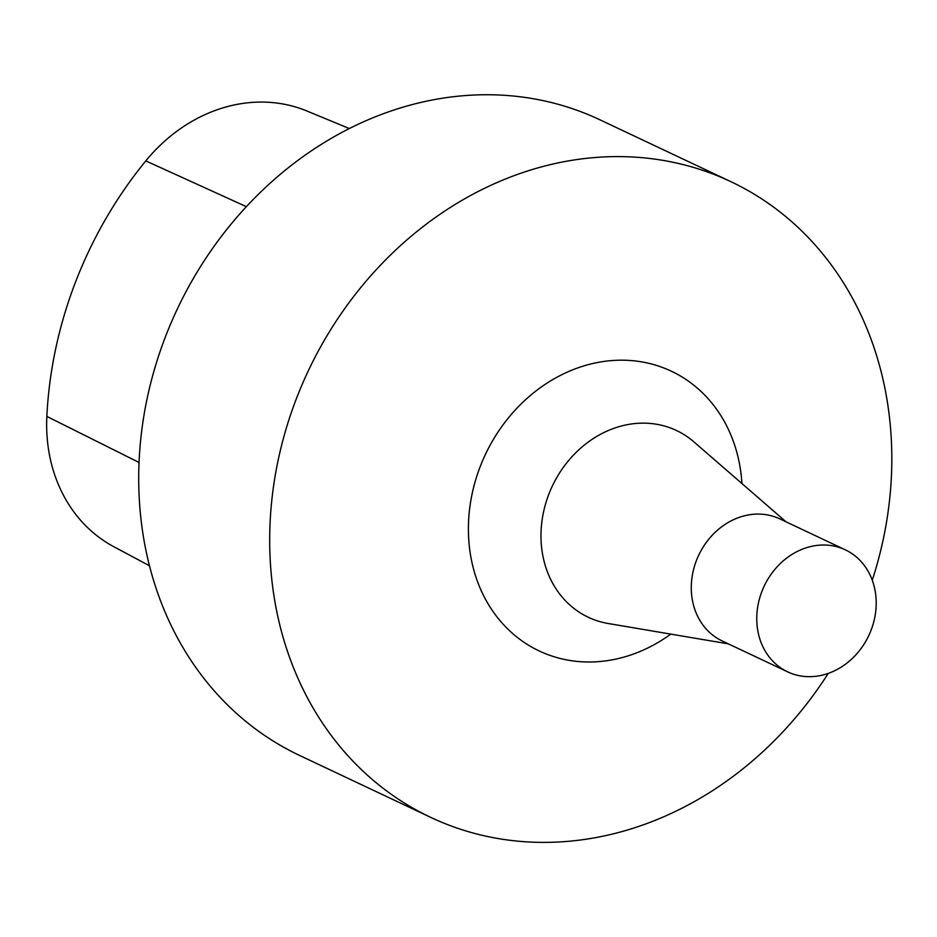 <?xml version="1.0" encoding="UTF-8"?>
<svg xmlns="http://www.w3.org/2000/svg" width="937" height="937" viewBox="0 0 937 937"><rect width="100%" height="100%" fill="white"/><g stroke="black" fill="none" stroke-linecap="round" stroke-linejoin="round"><path stroke-width="1.41" d="M872.265 580.19A351.516 301.304 115.3 0 0 890.15 423.77A351.516 301.304 115.3 0 0 730.883 181.661A351.516 301.304 115.3 0 0 408.872 238.197A351.516 301.304 115.3 0 0 271.355 575.213A351.516 301.304 115.3 0 0 430.622 817.333A351.516 301.304 115.3 0 0 828.238 673.398M730.883 181.661L599.926 119.795A351.516 301.304 115.3 0 0 177.351 308.941A351.516 301.304 115.3 0 0 299.653 755.48L430.622 817.333M349.325 128.545L307.043 111.046A158.13 135.549 115.3 0 0 145.797 160.895A383.092 328.383 115.3 0 0 46.85 416.415A158.13 135.549 115.3 0 0 113.974 546.81L149.498 565.761M845.303 549.82L779.83 518.887A67.487 57.848 115.3 0 0 718 529.745A67.487 57.848 115.3 0 0 691.6 594.456A67.487 57.848 115.3 0 0 722.169 640.943L787.654 671.864A67.487 57.848 115.3 0 0 849.484 661.018A67.487 57.848 115.3 0 0 875.884 596.307A67.487 57.848 115.3 0 0 845.303 549.82A67.487 57.848 115.3 0 0 764.17 586.14A67.487 57.848 115.3 0 0 787.654 671.864M145.797 160.895L246.361 206.667M46.85 416.415L139.063 462.491M670.787 634.115A154.699 132.609 -64.7 0 1 469.132 544.42A154.699 132.609 -64.7 0 1 593.789 363.287A154.699 132.609 -64.7 0 1 741.917 483.539M786.026 521.815L693.966 441.924A103.269 88.523 115.3 0 0 591.188 439.968A103.269 88.523 115.3 0 0 541.469 546.119A103.269 88.523 115.3 0 0 608.195 623.503L728.377 643.871"/></g></svg>
